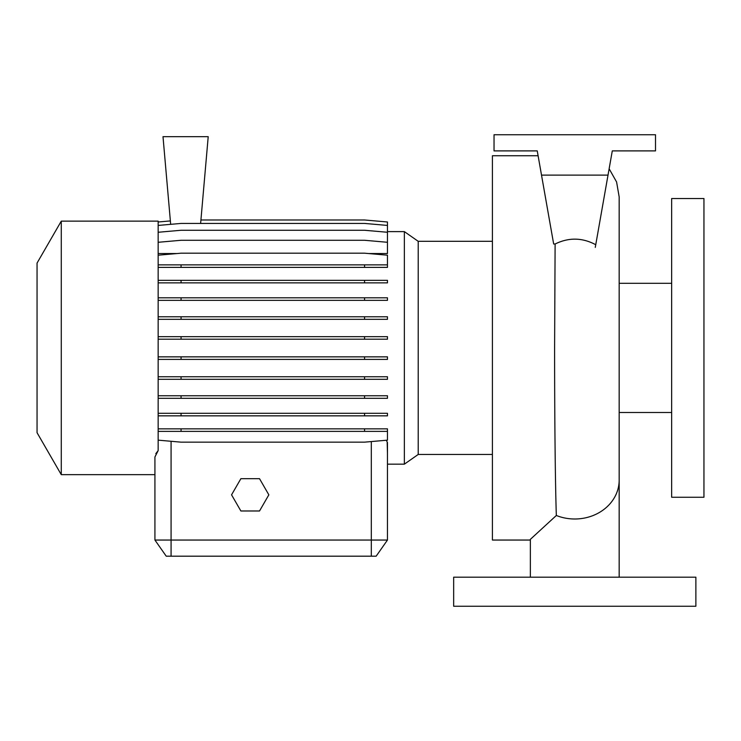 <?xml version="1.0" encoding="UTF-8"?>
<svg xmlns="http://www.w3.org/2000/svg" width="741" height="741" viewBox="0 0 741 741"><rect width="100%" height="100%" fill="white"/><g stroke="black" fill="none" stroke-linecap="round" stroke-linejoin="round"><path stroke-width="1.11" d="M530.361 577.193L530.361 539.346L556.334 515.486C555.231 482.724 554.601 416.201 554.601 347.89L555.111 244.002C568.764 237.296 582.306 237.537 595.745 244.725L595.273 247.392M538.105 155.74L492.413 155.74L492.413 540.05L530.361 540.05M387.46 231.618L404.364 231.618L418.211 241.316L418.211 454.465L492.413 454.465M404.364 231.618L404.364 464.162L418.211 454.465M61.271 474.657L61.271 221.133L37.05 263.083L37.05 432.698L61.271 474.657L154.925 474.657L154.925 540.05L154.925 456.965L158.157 450.611L155.805 453.668M61.271 221.133L158.157 221.133L158.157 450.611M671.652 347.89L671.652 497.257L703.95 497.257L703.95 198.523L671.652 198.523L671.652 347.89M695.873 577.193L453.659 577.193L453.659 606.258L695.873 606.258L695.873 577.193M404.364 464.162L387.46 464.162L387.46 540.05L376.15 556.195L166.234 556.195L154.925 540.05L387.46 540.05L387.46 442.516L386.283 440.256M158.157 242.288L181.054 240.279L364.563 240.279L387.46 242.288L387.46 253.542L368.61 253.542M176.997 253.542L158.157 253.542M387.182 442.516L387.46 453.501M537.244 150.895L494.034 150.895L494.034 134.742L655.507 134.742L655.507 150.895L612.288 150.895L608.018 175.117L541.514 175.117L537.244 150.895L540.93 171.773M541.514 175.117L553.666 244.002L555.111 244.002M608.018 175.117L595.745 244.725M158.157 280.33L387.46 280.33L387.46 282.858L158.157 282.858M181.054 280.33L181.054 282.858M364.563 280.33L364.563 282.858M158.157 356.856L387.46 356.856L387.46 359.394L158.157 359.394M181.054 356.856L181.054 359.394M364.563 356.856L364.563 359.394M158.157 428.844L387.46 428.844L387.46 431.373L158.157 431.373M158.157 440.154L181.054 442.155L364.563 442.155L387.46 440.154L387.46 431.373M181.054 428.844L181.054 431.373M364.563 428.844L364.563 431.373M200.626 223.43L208.212 136.677L163.001 136.677L170.671 224.338M200.931 219.984L364.563 219.984L387.46 221.994L387.46 242.288M158.157 221.994L170.374 220.92M158.157 297.808L387.46 297.808L387.46 300.346L158.157 300.346M181.054 297.808L181.054 300.346M364.563 297.808L364.563 300.346M158.157 376.761L387.46 376.761L387.46 379.299L158.157 379.299M181.054 376.761L181.054 379.299M364.563 376.761L364.563 379.299M158.157 267.39L387.46 267.39L387.46 255.191L364.563 253.19L181.054 253.19L158.157 255.191M158.157 264.861L181.054 264.861L181.054 267.39M181.054 264.861L364.563 264.861L364.563 267.39M364.563 264.861L387.46 264.861M158.157 316.778L387.46 316.778L387.46 319.315L158.157 319.315M181.054 316.778L181.054 319.315M364.563 316.778L364.563 319.315M158.157 395.768L387.46 395.768L387.46 398.297L158.157 398.297M181.054 395.768L181.054 398.297M364.563 395.768L364.563 398.297M158.157 225.431L181.054 223.43L364.563 223.43L387.46 225.431M158.157 336.664L387.46 336.664L387.46 339.193L158.157 339.193M181.054 336.664L181.054 339.193M364.563 336.664L364.563 339.193M158.157 413.302L387.46 413.302L387.46 415.84L158.157 415.84M181.054 413.302L181.054 415.84M364.563 413.302L364.563 415.84M158.157 232.266L181.054 230.266L364.563 230.266L387.46 232.266M240.881 478.686L231.553 494.84L240.881 510.984L259.526 510.984L268.844 494.84L259.526 478.686L240.881 478.686M619.17 577.193L619.17 480.103A44.404 38.884 180 0 1 574.766 518.996A44.404 38.884 180 0 1 556.334 515.486M171.078 556.195L171.078 441.284M371.306 556.195L371.306 441.562M609.139 168.781L616.586 181.971L619.17 196.902L619.17 480.103M619.17 412.487L671.652 412.487M619.17 283.303L671.652 283.303M418.211 241.316L492.413 241.316"/></g></svg>
